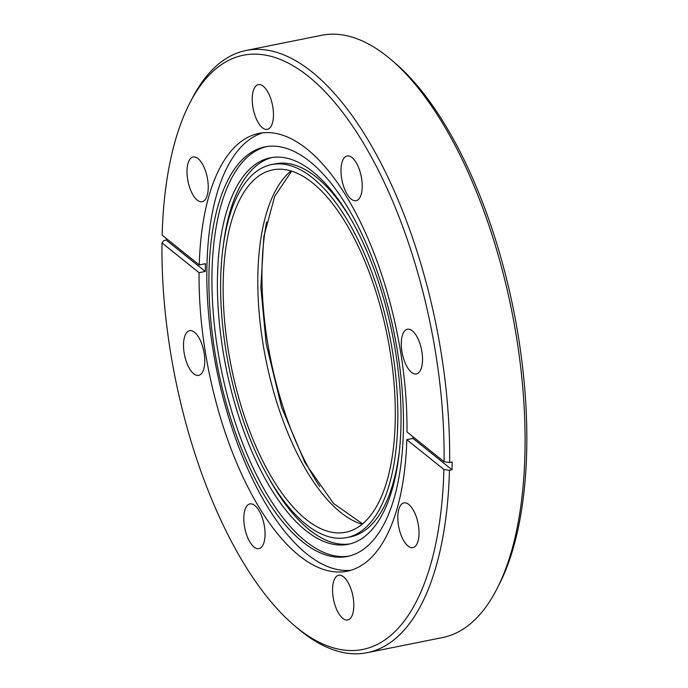 <?xml version="1.0" encoding="UTF-8"?>
<svg xmlns="http://www.w3.org/2000/svg" width="688" height="688" viewBox="0 0 688 688"><rect width="100%" height="100%" fill="white"/><g stroke="black" fill="none" stroke-linecap="round" stroke-linejoin="round"><path stroke-width="1.03" d="M341.644 178.407A22.816 9.813 78.6 0 1 347.113 155.97A22.816 9.813 78.6 0 1 361.57 178.269A22.816 9.813 78.6 0 1 356.1 200.698A22.816 9.813 78.6 0 1 341.644 178.407M252.883 107.061A22.816 9.813 78.6 0 1 258.361 84.633A22.816 9.813 78.6 0 1 272.818 106.932A22.816 9.813 78.6 0 1 267.34 129.361A22.816 9.813 78.6 0 1 252.883 107.061M187.661 179.413A22.816 9.813 78.6 0 1 193.13 156.984A22.816 9.813 78.6 0 1 207.587 179.284A22.816 9.813 78.6 0 1 202.117 201.713A22.816 9.813 78.6 0 1 187.661 179.413M184.169 353.09A22.816 9.813 78.6 0 1 189.647 330.661A22.816 9.813 78.6 0 1 204.104 352.961A22.816 9.813 78.6 0 1 198.626 375.39A22.816 9.813 78.6 0 1 184.169 353.09M244.472 526.337A22.816 9.813 78.6 0 1 249.942 503.908A22.816 9.813 78.6 0 1 264.398 526.208A22.816 9.813 78.6 0 1 258.929 548.637A22.816 9.813 78.6 0 1 244.472 526.337M333.224 597.683A22.816 9.813 78.6 0 1 338.702 575.254A22.816 9.813 78.6 0 1 353.159 597.554A22.816 9.813 78.6 0 1 347.681 619.983A22.816 9.813 78.6 0 1 333.224 597.683M398.455 525.322A22.816 9.813 78.6 0 1 403.925 502.894A22.816 9.813 78.6 0 1 418.381 525.193A22.816 9.813 78.6 0 1 412.912 547.622A22.816 9.813 78.6 0 1 398.455 525.322M401.938 351.654A22.816 9.813 78.6 0 1 407.416 329.225A22.816 9.813 78.6 0 1 421.873 351.525A22.816 9.813 78.6 0 1 416.395 373.954A22.816 9.813 78.6 0 1 401.938 351.654M189.63 103.389L191.737 99.27A307.14 132.156 78.6 0 1 246.184 50.448L321.588 35.303A307.14 132.156 78.6 0 1 390.672 59.314L394.207 62.298A303.012 130.385 78.6 0 1 518.081 334.824A303.012 130.385 78.6 0 1 499.118 584.611L497.011 588.73A307.14 132.156 78.6 0 1 442.556 637.552L367.151 652.697A307.14 132.156 78.6 0 1 298.076 628.686L294.541 625.702A303.012 130.385 -101.4 0 0 443.898 469.474L406.814 439.666A223.308 96.088 78.6 0 1 347.001 571.246A223.308 96.088 78.6 0 1 205.48 352.953A223.308 96.088 78.6 0 1 199.073 272.697L205.282 271.45A223.308 96.088 -101.4 0 1 205.437 263.693L199.228 264.94A223.308 96.088 78.6 0 1 259.049 133.369A223.308 96.088 78.6 0 1 400.562 351.663A223.308 96.088 78.6 0 1 406.969 431.918L444.052 461.725A303.012 130.385 -101.4 0 0 435.375 351.43A303.012 130.385 -101.4 0 0 322.964 89.543A303.012 130.385 -101.4 0 0 189.63 103.389A303.012 130.385 -101.4 0 0 162.144 235.133L199.228 264.94M390.672 59.314A307.14 132.156 78.6 0 1 516.232 335.546A307.14 132.156 78.6 0 1 497.011 588.73M246.184 50.448A307.14 132.156 78.6 0 1 440.827 350.691A307.14 132.156 78.6 0 1 449.617 462.534L452.171 462.018A307.14 132.156 78.6 0 1 452.016 469.775L449.462 470.291A307.14 132.156 78.6 0 1 367.151 652.697M262.988 132.775A223.308 96.088 -101.4 0 0 213.289 351.379A223.308 96.088 -101.4 0 0 350.863 570.275M397.423 351.069A208.877 89.879 78.6 0 1 347.32 556.463A208.877 89.879 78.6 0 1 214.948 352.273A208.877 89.879 78.6 0 1 265.052 146.879A208.877 89.879 78.6 0 1 397.423 351.069M266.574 146.604A208.877 89.879 -101.4 0 0 217.984 351.663A208.877 89.879 -101.4 0 0 348.833 556.128M223.118 351.628A197.129 84.822 78.6 0 1 270.401 157.793A197.129 84.822 78.6 0 1 395.333 350.493A197.129 84.822 78.6 0 1 348.042 544.328A197.129 84.822 78.6 0 1 223.118 351.628M272.233 157.466A197.129 84.822 -101.4 0 0 222.972 248.437M399.126 452.953A190.258 81.872 78.6 0 1 350.338 536.864L346.692 537.595A190.258 81.872 78.6 0 1 226.12 351.611A190.258 81.872 78.6 0 1 271.76 164.527A190.258 81.872 78.6 0 1 392.332 350.51A190.258 81.872 78.6 0 1 346.692 537.595M389.958 350.527A184.831 79.533 -101.4 0 0 272.826 169.85A184.831 79.533 -101.4 0 0 228.493 351.594A184.831 79.533 -101.4 0 0 345.625 532.271A184.831 79.533 -101.4 0 0 389.958 350.527M266.574 221.975A196.854 84.71 -101.4 0 0 267.632 342.71A196.854 84.71 -101.4 0 0 319.731 486.597M199.073 272.697L161.99 242.89A303.012 130.385 -101.4 0 0 294.541 625.702M161.99 242.89L163.718 240.611L166.272 240.103A307.14 132.156 78.6 0 1 166.298 238.469M406.814 439.666L413.015 438.428A223.308 96.088 -101.4 0 0 413.058 436.811M444.052 461.725L449.617 462.534M449.462 470.291L443.898 469.474M166.272 240.103L205.282 271.45M413.015 438.428L452.016 469.775M269.283 479.029A197.129 84.822 -101.4 0 0 349.857 543.916M271.76 164.527L275.406 163.796A190.258 81.872 78.6 0 1 352.806 222.353M291.067 170.899A184.831 79.533 -101.4 0 0 263.151 344.628A184.831 79.533 -101.4 0 0 362.043 524.256M362.55 523.835L333.551 503.513L305.102 462.947L281.598 407.33L266.179 343.759L260.855 287.438L263.831 236.612L274.667 196.415L291.695 171.088"/></g></svg>
